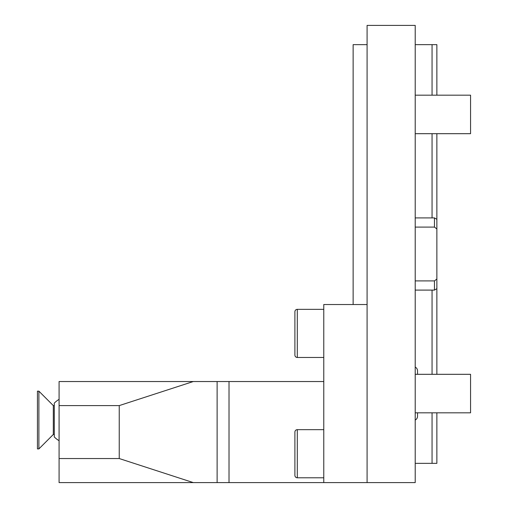 <?xml version="1.0" encoding="UTF-8"?>
<svg xmlns="http://www.w3.org/2000/svg" width="508" height="508" viewBox="0 0 508 508"><rect width="100%" height="100%" fill="white"/><g stroke="black" fill="none" stroke-linecap="round" stroke-linejoin="round"><path stroke-width="0.76" d="M415.214 133.687L470.56 133.687L470.56 95.18L415.214 95.18M367.087 482.6L367.087 25.4L415.214 25.4L415.214 482.6L217.119 482.6L217.119 381.533L323.774 381.533M415.214 463.347L436.867 463.347L436.867 412.82M193.294 381.533L119.234 405.6L119.234 458.54L193.294 482.6L59.08 482.6L59.08 381.533L217.119 381.533M193.294 482.6L217.119 482.6M367.087 304.533L323.774 304.533L323.774 482.6M59.08 405.6L119.234 405.6M119.234 458.54L59.08 458.54M54.286 434.473L54.286 403.117L54.286 436.95L54.286 434.473L53.321 434.473L53.321 405.6L38.887 391.16L37.44 391.16L37.44 448.913L38.887 448.913L38.887 391.16M54.286 405.6L53.321 405.6M53.321 434.473L38.887 448.913M367.087 44.653L353.13 44.653L353.13 304.533M436.867 95.18L436.867 44.653L432.06 44.653L432.06 95.18M415.214 44.653L432.06 44.653M436.867 133.687L436.867 374.313M432.06 133.687L432.06 217.907M432.06 290.093L432.06 374.313M432.06 412.82L432.06 463.347M323.774 477.787L297.301 477.787L297.301 429.66L323.774 429.66M297.301 429.66A2.407 2.407 0 0 0 294.9 432.067L294.9 475.38A2.407 2.407 0 0 0 297.301 477.787M323.774 357.473L297.301 357.473L297.301 309.347L323.774 309.347M297.301 309.347A2.407 2.407 0 0 0 294.9 311.753L294.9 355.067A2.407 2.407 0 0 0 297.301 357.473M415.214 412.82L470.56 412.82L470.56 374.313L415.214 374.313M415.214 420.059A4.286 4.286 0 0 0 417.525 416.255L417.525 412.82M417.525 374.313L417.525 370.872A4.286 4.286 0 0 0 415.214 367.074M415.214 280.905L434.461 280.905L434.461 290.093L415.214 290.093M434.461 280.905L436.867 279.006L436.867 228.994L434.461 227.095L415.214 227.095M436.867 228.994L436.867 219.297L434.461 217.907L434.461 227.095M436.867 279.006L436.867 288.703L434.461 290.093M229.019 482.6L229.019 381.533M59.08 399.364A24.06 24.06 0 0 0 54.286 403.117M54.286 436.95A24.06 24.06 0 0 0 59.08 440.703M434.461 217.907L415.214 217.907"/></g></svg>
